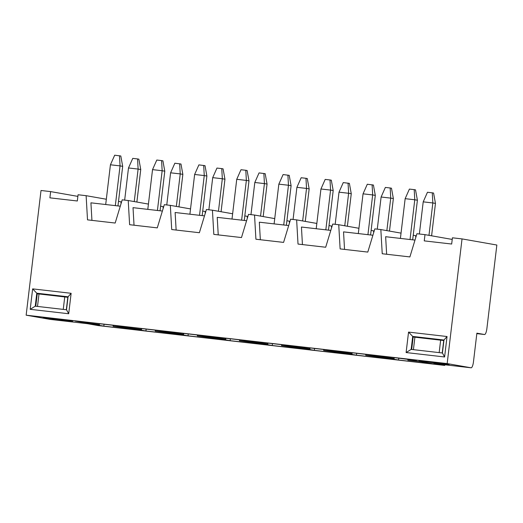 <?xml version="1.0" encoding="UTF-8"?>
<svg xmlns="http://www.w3.org/2000/svg" width="523" height="523" viewBox="0 0 523 523"><rect width="100%" height="100%" fill="white"/><g stroke="black" fill="none" stroke-linecap="round" stroke-linejoin="round"><path stroke-width="0.78" d="M77.868 196.393L50.639 191.601L49.894 197.838L77.326 200.989L78.064 194.759L86.125 195.68L87.511 219.856L115.178 223.04L122.212 199.832L128.227 200.525L129.612 224.7L157.279 227.878L164.314 204.676L170.328 205.362L171.714 229.538L199.381 232.722L206.415 209.514L212.43 210.207L213.815 234.382L241.482 237.56L248.517 214.358L254.531 215.045L255.917 239.22L283.584 242.404L290.625 219.196L296.639 219.889L298.018 244.064L325.685 247.242L332.726 224.04L338.741 224.727L340.127 248.902L367.793 252.086L374.828 228.878L380.842 229.571L382.228 253.747L409.895 256.924L416.929 233.722L424.99 234.644L424.245 240.881L451.669 244.032L452.415 237.802L462.038 238.906L496.85 245.032L486.887 328.568A6.276 1.667 -83.4 0 1 484.527 334.517A6.276 1.667 -83.4 0 1 484.501 334.511L476.832 333.628L484.527 334.517M444.602 356.974L406.11 352.548L408.548 332.098L447.041 336.524L444.602 356.974L442.425 352.992L443.975 340.022L412.699 336.426L411.15 349.397L442.425 352.992M68.696 313.748L30.203 309.322L32.642 288.873L71.135 293.298L68.696 313.748L66.519 309.766L68.062 296.803L36.787 293.207L35.244 306.171L66.519 309.766M50.639 191.601L41.016 190.496L26.15 315.179L50.058 319.383A6.276 1.667 96.6 0 0 50.084 319.39A6.276 1.667 96.6 0 0 50.11 319.39M484.501 334.511L476.884 333.171L473.465 361.851A6.276 1.667 -83.4 0 1 471.105 367.8L447.172 363.583L26.15 315.179M447.172 363.583L462.038 238.906M121.048 203.682L120.937 201.813L118.505 201.381M163.15 208.52L163.039 206.65L160.607 206.225M205.251 213.364L205.147 211.495L202.708 211.063M247.353 218.202L247.248 216.332L244.816 215.907M289.454 223.046L289.35 221.177L286.918 220.745M331.556 227.884L331.451 226.014L329.019 225.59M373.657 232.728L373.553 230.859L371.121 230.427M415.759 237.566L415.654 235.696L413.222 235.272M444.883 364.779L444.753 365.433L98.193 325.587L87.289 323.665L50.058 319.383M86.125 195.68L106.326 199.237M420.492 337.799L412.699 336.426L408.548 332.098M422.362 338.015L443.929 340.375M424.99 234.644L452.218 239.436M84.7 322.031L84.615 322.75L75.188 321.07L83.458 321.887L393.806 357.569L407.587 359.334L416.622 360.922L407.842 360.099L420.727 361.648L435.836 364.309L398.546 360.02L393.943 359.209L394.022 358.517M118.159 326.136L121.905 327.038L113.125 326.208L137.392 329.47L130.822 328.313L141.537 329.483L126.716 327.594L122.944 326.927L122.997 326.437M136.549 329.372L141.118 330.418L103.829 326.13L88.72 323.476L99.435 324.639L84.615 322.75M118.133 326.372L122.944 326.927M160.26 330.974L165.046 331.765L165.098 331.281M160.234 331.216L164.006 331.876L155.226 331.052L179.494 334.308L172.923 333.158L183.645 334.321L165.046 331.765M202.362 335.818L207.147 336.609L207.2 336.119M202.336 336.054L206.108 336.72L197.328 335.89L221.595 339.152L215.025 337.995L225.746 339.166L207.147 336.609M244.463 340.656L249.249 341.447L249.301 340.963M244.437 340.898L248.209 341.558L239.436 340.735L263.697 343.99L257.126 342.84L267.848 344.003L249.249 341.447M286.565 345.5L291.35 346.291L291.403 345.801M286.539 345.736L290.311 346.403L281.537 345.572L300.987 348.279L305.798 348.834L299.228 347.677L309.949 348.848L291.35 346.291M328.666 350.338L333.452 351.129L333.504 350.645M328.64 350.58L332.419 351.24L323.639 350.417L347.9 353.672L341.336 352.522L352.051 353.685L333.452 351.129M370.768 355.182L375.553 355.973L375.606 355.483M370.742 355.418L374.52 356.085L365.74 355.254L390.001 358.517L383.437 357.359L394.152 358.53L375.553 355.973M91.93 220.366L90.924 202.826L120.283 206.199M104.051 324.273L103.829 326.13M99.285 323.704L99.174 324.6M113.275 325.522L113.19 326.215M128.227 200.525L148.427 204.081M134.032 225.204L133.025 207.664L162.385 211.044M146.152 329.111L145.93 330.974L141.334 330.163L141.413 329.47M178.65 334.217L183.22 335.263L145.93 330.974M137.438 329.078L137.392 329.47M141.387 328.549L141.275 329.444M126.801 326.868L126.716 327.594M155.377 330.359L155.292 331.052M170.328 205.362L190.529 208.919M176.133 230.048L175.127 212.508L204.486 215.881M188.254 333.955L188.032 335.812L183.436 335.008L183.514 334.315M220.752 339.054L225.321 340.1L188.032 335.812M179.546 333.916L179.494 334.308M183.488 333.386L183.377 334.282M168.903 331.713L168.818 332.432M197.478 335.204L197.4 335.897M212.43 210.207L232.63 213.763M218.235 234.886L217.228 217.346L246.588 220.726M230.355 338.793L230.133 340.656L225.537 339.845L225.616 339.152M262.853 343.899L267.423 344.945L230.133 340.656M221.647 338.754L221.595 339.152M225.59 338.231L225.478 339.126M211.011 336.55L210.919 337.276M239.58 340.042L239.501 340.735M254.531 215.045L274.732 218.601M260.336 239.73L259.33 222.19L288.689 225.563M272.457 343.637L272.235 345.494L267.639 344.69L267.717 343.997M304.955 348.736L309.524 349.782L272.235 345.494M263.749 343.598L263.697 343.99M267.691 343.068L267.586 343.964M253.112 341.395L253.021 342.114M281.681 344.886L281.603 345.579M296.639 219.889L316.833 223.445M302.438 244.568L301.438 227.028L330.791 230.408M314.558 348.475L314.336 350.338L309.74 349.527L309.819 348.834M347.056 353.581L351.626 354.627L314.336 350.338M305.85 348.436L305.798 348.834M309.793 347.913L309.688 348.808M295.214 346.233L295.129 346.958M323.783 349.724L323.704 350.417M338.741 224.727L358.935 228.283M344.539 249.412L343.539 231.872L372.892 235.245M356.66 353.319L356.438 355.176L351.842 354.372L351.92 353.679M389.158 358.418L393.734 359.464L356.438 355.176M347.952 353.28L347.9 353.672M351.894 352.75L351.789 353.646M337.315 351.077L337.23 351.796M365.884 354.568L365.806 355.261M380.842 229.571L401.036 233.127M62.191 320.141L43.193 317.651L72.736 321.115L62.191 320.141M438.097 363.367L419.1 360.877L444.785 363.773L449.179 364.459L438.097 363.367M433.9 363.518L444.753 365.433M389.132 358.654L393.943 359.209M347.03 353.816L351.842 354.372M304.929 348.972L309.74 349.527M262.827 344.134L267.639 344.69M220.726 339.29L225.537 339.845M178.624 334.452L183.436 335.008M136.523 329.608L141.334 330.163M398.761 358.157L398.546 360.02M390.053 358.118L390.001 358.517M393.996 357.595L393.891 358.49M379.417 355.915L379.332 356.64M407.992 359.406L407.907 360.099M414.994 240.09L385.641 236.71L386.641 254.25M471.105 367.8A6.276 1.667 -83.4 0 1 471.079 367.793L433.848 363.511L471.105 367.8M447.041 336.524L443.975 340.022M411.15 349.397L406.11 352.548M68.023 297.162L47.286 294.887M44.579 294.573L36.787 293.207L32.642 288.873M71.135 293.298L68.062 296.803M35.244 306.171L30.203 309.322M428.971 235.35L432.835 202.957L423.212 201.852L427.461 192.268L432.273 192.824L433.587 193.052L435.463 203.421L431.599 235.808M419.374 234.003L423.212 201.852M435.463 203.421L432.835 202.957L432.273 192.824M386.857 230.63L390.733 198.119L381.11 197.008L385.359 187.43L390.171 187.979L391.485 188.215L393.361 198.577L389.485 231.094M377.273 229.159L381.11 197.008M393.361 198.577L390.733 198.119L390.171 187.979M358.307 233.572L363.047 193.83L367.296 184.246L373.422 185.031L375.298 195.399L370.578 234.977M367.93 234.677L372.67 194.935L363.047 193.83M375.298 195.399L372.67 194.935L372.108 184.802M176.343 206.422L180.226 173.911L170.603 172.806L174.852 163.222L180.978 164.006L182.847 174.375L178.971 206.886M166.765 204.957L170.603 172.806M182.847 174.375L180.226 173.911L179.664 163.777M68.003 297.319L37.251 293.776L35.767 306.23M36.205 306.282L65.558 309.655M67.807 297.286L66.323 309.747M63.257 309.361L64.747 296.894M39.003 293.933L37.519 306.4M400.409 238.41L405.148 198.668L409.398 189.091L414.209 189.64L415.524 189.875L417.4 200.237L412.68 239.822M410.032 239.514L414.772 199.779L405.148 198.668M417.4 200.237L414.772 199.779L414.209 189.64M316.206 228.728L320.945 188.986L325.195 179.409L330.006 179.958L331.321 180.193L333.197 190.555L328.477 230.14M325.829 229.832L330.569 190.097L320.945 188.986M333.197 190.555L330.569 190.097L330.006 179.958M443.909 340.545L413.163 336.995L411.679 349.456M412.111 349.501L441.464 352.881M443.72 340.512L442.229 352.966M439.17 352.587L440.654 340.12M414.909 337.158L413.425 349.625M302.654 220.948L306.53 188.437L296.907 187.326L301.156 177.748L305.968 178.297L307.282 178.533L309.158 188.895L305.282 221.412M293.07 219.477L296.907 187.326M309.158 188.895L306.53 188.437L305.968 178.297M274.104 223.89L278.844 184.148L283.093 174.564L289.219 175.349L291.095 185.717L286.375 225.295M283.728 224.995L288.467 185.253L278.844 184.148M291.095 185.717L288.467 185.253L287.905 175.12M344.755 225.786L348.632 193.275L339.009 192.17L343.258 182.586L349.384 183.37L351.26 193.739L347.383 226.25M335.171 224.321L339.009 192.17M351.26 193.739L348.632 193.275L348.07 183.142M232.003 219.045L236.742 179.304L240.992 169.727L245.803 170.276L247.118 170.511L248.987 180.873L244.274 220.458M241.626 220.15L246.366 180.415L236.742 179.304M248.987 180.873L246.366 180.415L245.803 170.276M218.451 211.266L222.327 178.755L212.704 177.643L216.953 168.066L221.765 168.615L223.079 168.851L224.949 179.212L221.072 211.73M208.867 209.795L212.704 177.643M224.949 179.212L222.327 178.755L221.765 168.615M260.552 216.104L264.429 183.593L254.806 182.488L259.055 172.904L265.181 173.688L267.057 184.057L263.18 216.568M250.968 214.639L254.806 182.488M267.057 184.057L264.429 183.593L263.867 173.459M105.698 204.526L110.431 164.784L114.687 155.2L120.813 155.985L122.683 166.353L117.963 205.931M115.322 205.631L120.055 165.889L110.431 164.784M122.683 166.353L120.055 165.889L119.499 155.756M134.241 201.584L138.118 169.073L128.495 167.961L132.75 158.384L137.562 158.933L138.876 159.169L140.746 169.53L136.869 202.048M124.664 200.113L128.495 167.961M140.746 169.53L138.118 169.073L137.562 158.933M147.8 209.363L152.533 169.629L156.789 160.045L161.6 160.594L162.915 160.829L164.784 171.198L160.064 210.776M157.423 210.468L162.156 170.733L152.533 169.629M164.784 171.198L162.156 170.733L161.6 160.594M189.901 214.208L194.634 174.466L198.89 164.882L205.016 165.667L206.886 176.035L202.166 215.613M199.525 215.313L204.258 175.571L194.634 174.466M206.886 176.035L204.258 175.571L203.702 165.438M99.547 323.737L99.435 324.639M113.21 325.509L113.125 326.208M141.648 328.575L141.537 329.483M155.311 330.346L155.226 331.052M183.75 333.419L183.645 334.321M197.413 335.191L197.328 335.89M225.851 338.257L225.746 339.166M239.514 340.028L239.436 340.735M267.953 343.101L267.848 344.003M281.616 344.873L281.537 345.572M310.054 347.939L309.949 348.848M323.724 349.71L323.639 350.417M352.156 352.783L352.051 353.685M365.825 354.555L365.74 355.254M394.257 357.621L394.152 358.53M407.927 359.393L407.842 360.099M50.084 319.39L87.302 323.665"/></g></svg>
